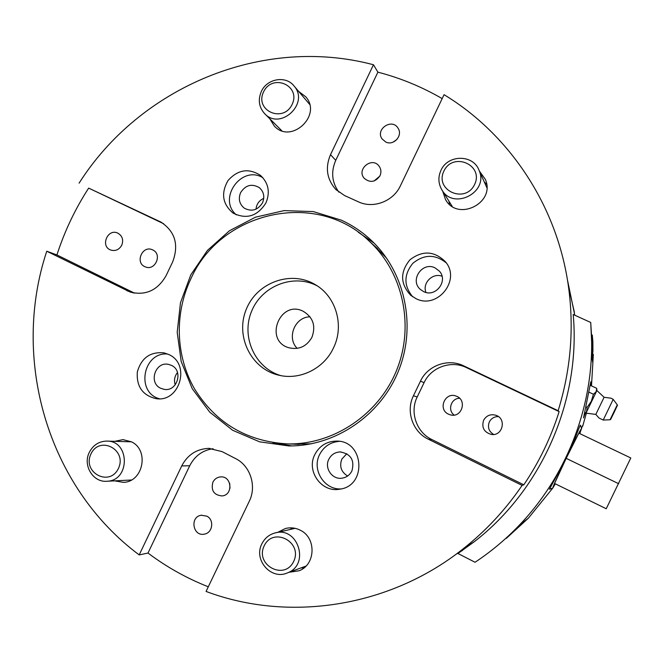<?xml version="1.0" encoding="UTF-8"?>
<svg xmlns="http://www.w3.org/2000/svg" width="664" height="664" viewBox="0 0 664 664"><rect width="100%" height="100%" fill="white"/><g stroke="black" fill="none" stroke-linecap="round" stroke-linejoin="round"><path stroke-width="1" d="M584.826 413.929L586.619 411.406L587.067 407.414L591.292 401.322L593.425 394.25L596.114 391.76L596.729 388.581M584.494 414.153L586.005 413.132L596.894 390.54L596.712 388.415M585.955 406.883L587.067 407.414M588.935 392.15L593.425 394.25M590.13 385.244L596.704 388.315M603.211 420.055L613.187 399.371L617.271 404.808L610.05 419.764L603.211 420.055M585.997 413.132L595.824 414.411L604.091 397.271L611.187 398.217L613.304 399.454M261.326 91.524C257.856 99.783 258.918 107.103 264.496 113.486C280.05 130.982 309.764 103.542 294.094 86.029C285.935 75.281 266.969 78.535 261.326 91.524M263.558 91.914C272.34 73.007 301.265 85.54 292.118 104.447C283.179 123.438 254.395 110.647 263.558 91.914M484.264 181.928L486.637 184.293M449.561 204.404L448.914 201.134M440.954 170.374C438.049 176.865 438.24 183.164 441.527 189.257C452.649 210.862 489.202 192.684 479.093 170.407C473.407 154.239 447.768 154.322 440.954 170.374M443.909 171.055C453.047 151.475 484.131 164.938 474.594 184.517C465.281 204.188 434.364 190.443 443.909 171.055M89.341 452.3C82.519 465.315 93.109 482.761 107.045 481.242C130.385 480.645 129.895 440.348 106.638 441.095C98.911 441.344 93.143 445.079 89.341 452.3M90.976 453.919C99.683 435.177 127.471 449.752 118.408 468.477C109.552 487.301 81.904 472.461 90.976 453.919M303.904 567.944L301.149 567.869M290.143 529.482L292.409 527.913M261.882 543.816C253.233 559.852 271.244 580.461 287.487 572.866C310.437 564.549 297.713 525.664 274.63 533.076C268.895 534.752 264.646 538.338 261.882 543.816M264.189 545.825C273.244 526.419 303.099 542.073 293.662 561.462C284.433 580.95 254.744 565.014 264.189 545.825M558.142 410.726L559.13 411.622C550.888 437.759 539.11 462.161 523.805 484.82L522.111 485.409L428.38 439.236C412.659 431.874 405.621 411.215 413.431 395.794L420.453 381.194C427.616 365.449 448.125 358.087 463.671 365.847L558.142 410.726C570.799 369.74 574.227 328.306 568.442 286.416C557.312 205.923 509.545 134.36 444.058 94.678L400.409 185.795C393.345 201.35 373.284 208.961 358.51 201.864L344.574 195.565L335.851 189.489C326.821 179.297 325.045 167.685 330.506 154.654L373.475 64.757L377.899 72.16C400.392 77.995 421.823 86.818 442.174 98.612M456.043 554.257L462.393 550.497M506.325 538.363L528.37 518.169L518.816 525.705C505.503 539.558 490.92 551.742 475.05 562.259L457.969 553.51L474.436 541.6C542.114 489.194 580.975 399.952 573.198 314.495L590.719 322.472L592.172 345.952L592.006 357.705L592.778 362.635L592.72 343.305L592.13 343.031M574.783 315.217L567.421 279.776M208.305 586.802C186.576 578.211 166.473 566.965 147.997 553.046L139.191 554.913L181.72 465.937C187.597 454.765 196.619 448.914 208.786 448.374L222.075 451.611L235.629 458.608C250.32 465.763 256.902 486.156 249.274 501.279L206.072 591.441C288.425 622.442 389.079 607.643 462.866 549.062C485.766 531.026 505.511 509.803 522.111 485.409M46.762 251.224L56.921 254.934C64.566 231.263 75.148 208.986 88.669 188.111L160.812 222.017C175.08 231.421 179.048 244.667 172.706 261.774L166.083 275.684C157.6 290.4 145.632 295.862 130.177 292.06L46.762 251.224C10.981 358.809 47.144 486.363 139.191 554.913M373.475 64.757C261.948 35.134 139.789 87.449 79.082 183.164M555.328 483.832L552.763 488.106C552.954 486.488 557.42 476.578 566.151 458.351C575.215 439.734 580.361 429.774 581.589 428.471L579.655 433.55M566.193 458.351L578.842 433.169L630.8 457.969L606.24 508.749L554.556 483.458L566.193 458.351L618.657 483.707M549.452 489.21L566.151 458.351C574.401 441.452 580.162 424.362 580.386 425.159L580.402 425.192M528.37 518.169L552.747 488.106M591.823 334.839L592.288 335.054L592.861 341.487L592.935 351.472M592.288 335.054L592.72 343.305M584.934 413.855L583.54 417.913L590.802 381.758L590.528 385.435M500.365 543.144L497.626 545.468M579.788 433.617L580.485 431.6M581.556 428.388L582.353 425.906L582.668 426.288L582.286 426.105M582.668 426.288L586.387 413.099M591.499 385.884L593.342 354.418M518.816 525.705C565.554 477.258 592.454 409.447 591.649 342.159L590.719 322.472M310.005 316.819C294.907 316.869 286.408 337.835 297.198 348.384M311.922 337.32C306.494 346.683 298.7 350.127 288.533 347.662C263.683 340.258 280.108 299.398 303.174 311.25C313.126 317.301 316.039 325.991 311.922 337.32M333.411 348.077C323.899 368.653 299.871 380.455 278.78 375.185C251.1 368.993 235.106 336.241 246.203 309.49C256.711 282.499 290.923 269.916 315.192 284.599C336.084 296.401 344.624 325.709 333.411 348.077M317.126 285.81C293.339 273.311 261.591 285.935 251.515 311.474C240.957 336.814 254.943 367.981 280.714 375.592M190.751 279.063C220.44 211.293 316.33 189.207 369.458 241.372C403.015 272.506 414.626 325.584 396.74 369.964C378.928 414.377 333.809 444.664 288.035 443.925C247.199 441.676 216.041 423.341 194.56 388.921C175.595 356.004 174.275 313.806 190.751 279.063M375.094 246.452L386.672 258.238M311.391 443.809L294.152 444.158M229.678 483.342L230.018 488.148M212.887 482.18C214.513 479.051 217.012 477.3 220.398 476.918C231.761 475.548 233.554 494.946 222.133 495.933C213.899 495.145 210.82 490.563 212.887 482.18M459.604 398.292C451.163 398.143 447.245 410.203 454.159 415.075M448.507 414.187C437.427 409.348 445.195 391.37 456.292 396.167C467.456 399.919 461.862 418.121 450.532 414.909L448.507 414.187M379.783 176.151L374.064 180.982M379.957 175.811C375.351 182.26 370.105 183.09 364.229 178.301C356.087 169.328 372.139 156.223 379.111 166.183C381.169 169.154 381.451 172.366 379.957 175.811M152.712 249.938C162.672 254.204 155.11 271.352 145.258 266.837C134.584 262.961 142.37 244.792 152.537 249.855L152.712 249.938M121.753 245.223C119.047 249.838 115.312 251.415 110.539 249.971C100.056 246.112 107.817 228.126 117.81 233.13C122.375 235.844 123.687 239.87 121.753 245.223M396.906 139.49L393.022 142.187M385.85 142.071L382.099 138.959C374.952 129.223 392.225 117.727 398.134 128.318C403.04 135.572 393.702 146.005 385.85 142.071M498.415 416.602C494.315 416.552 491.285 418.32 489.343 421.906C487.384 427.218 488.82 431.401 493.634 434.464M483.616 420.262C486.388 415.539 490.439 413.863 495.784 415.232C506.906 418.511 502.681 436.522 491.277 434.422C483.981 432.222 481.433 427.5 483.616 420.262M206.811 516.152C214.364 519.688 212.787 532.694 204.628 534.072C193.008 537.085 189.406 516.824 201.25 515.247L206.811 516.152M263.757 198.345C259.143 200.487 256.553 204.097 255.997 209.177M262.902 177.744C241.596 164.547 217.194 198.768 236.351 214.862M240.592 192.66C238.119 198.959 239.372 204.138 244.369 208.214C251.764 211.99 257.815 210.181 262.521 202.777C264.919 196.793 263.849 191.747 259.3 187.63C251.781 183.33 245.547 185.007 240.592 192.66M265.974 202.852C257.524 216.24 246.568 219.659 233.122 213.127C222.457 204.114 220.772 193.241 228.067 180.483C237.895 169.577 248.701 167.884 260.487 175.396C268.48 182.949 270.314 192.103 265.974 202.852M442.016 276.241C432.621 272.514 422.113 283.105 425.939 292.426M446.283 262.911C435.152 254.022 423.989 254.179 412.784 263.384C403.72 274.664 403.679 285.794 412.676 296.767M435.011 267.849C422.354 261.309 409.464 280.249 420.329 289.396L423.615 291.604C435.526 297.879 448.615 280.872 439.352 271.111L435.011 267.849M415.88 298.584L410.684 295.256C400.201 283.852 399.96 272.024 409.962 259.782C422.578 250.195 434.414 250.867 445.469 261.807C461.289 280.05 437.194 309.897 415.88 298.584M346.815 453.711L341.844 459.098C339.221 466.344 341.138 471.979 347.612 476.005M339.395 441.344C330.44 442.083 323.833 446.49 319.591 454.583C311.64 469.664 324.239 489.99 341.072 488.928M351.903 470.95C354.783 460.185 350.866 453.844 340.151 451.918C335.038 452.201 331.261 454.649 328.821 459.264C324.156 468.062 332.183 479.765 341.885 478.196C346.417 477.516 349.754 475.1 351.903 470.95M314.819 454.566C319.508 445.76 326.754 441.269 336.565 441.095C364.129 440.514 367.25 485.973 339.727 489.185C321.617 492.904 306.038 471.05 314.819 454.566M177.504 372.504C174.582 376.231 173.819 380.339 175.23 384.838M167.76 354.045C143.092 351.546 135.464 392.507 159.493 398.773M160.605 388.241L164.224 389.378C177.197 391.843 183.596 370.744 171.503 365.399L168.59 364.403C155.442 361.125 148.221 382.663 160.605 388.241M168.963 354.601C190.892 364.212 179.745 402.591 156.131 398.666C142.602 395.429 136.336 386.514 137.332 371.923C141.382 357.863 150.321 351.513 164.141 352.883L168.963 354.601M377.899 72.16L335.735 160.348C330.788 171.81 331.851 182.426 338.914 192.186M559.13 411.622L466.485 367.615C451.238 359.988 431.119 367.209 424.088 382.647L417.208 396.956C409.547 412.087 416.452 432.339 431.874 439.56L523.805 484.82M213.111 448.706C202.57 450.258 194.776 455.944 189.73 465.746L147.997 553.046M163.668 223.743L88.669 188.111M56.921 254.934L134.518 293.139M272.962 442.68L291.753 445.909M374.048 243.049L358.319 232.275M341.279 220.141C352.368 225.229 362.395 231.993 371.375 240.443C405.106 272.157 416.668 325.817 398.583 370.711C380.572 415.623 335.079 446.366 288.774 445.934L259.566 441.817L232.649 430.272L209.741 412.145L192.245 388.697L181.189 361.482L177.197 332.241L180.467 302.784L190.751 274.946L207.417 250.419L229.462 230.74L255.557 217.161L284.092 210.612L313.3 211.584L341.279 220.141M114.731 441.336L122.965 439.634L131.422 441.809C149.5 450.084 143.258 481.948 123.446 482.354L114.573 480.861M298.642 91.4L305.838 96.869C322.422 115.544 290.915 144.561 274.315 126.044L269.825 118.806M479.4 171.096L485.359 179.396C495.892 203.018 457.33 222.116 445.428 199.366L442.68 191.116M277.718 532.362L285.387 528.511C290.533 527.224 295.505 527.805 300.319 530.237C316.504 537.782 315.74 564.682 299.107 570.774L289.097 572.277M613.968 412.701C609.76 421.291 609.784 421.125 614.042 412.203C618.25 403.612 618.226 403.778 613.968 412.701M330.506 154.654L335.735 160.348M420.453 381.194L424.088 382.647M463.671 365.847L466.485 367.615M413.431 395.794L417.208 396.956M428.38 439.236L431.874 439.56M181.72 465.937L189.73 465.746M126.899 290.707L133.356 292.924M159.85 221.527L161.701 222.498M617.271 404.808C616.773 407.563 619.678 400.326 613.27 413.821C608.954 422.686 611.469 418.345 610.05 419.764M595.824 414.402L598.994 418.005L603.352 420.096M596.886 390.532L604.091 397.271M309.598 104.331L294.094 86.029M281.76 130.725L264.828 113.818M486.828 187.621L479.093 170.407M452.184 206.388L442.207 190.36M131.464 441.826L107.186 441.112M131.356 480.006L107.045 481.242M295.098 528.328L275.958 532.769M305.963 566.101L287.487 572.866M462.866 549.062L474.436 541.6M568.442 286.416L574.393 312.296M552.763 488.106L549.427 489.219M581.589 428.471L580.386 425.159M592.172 345.952L591.649 342.159M288.035 443.925L299.132 444.341M369.458 241.372L377.725 248.826M201.673 515.189L201.25 515.247M411.315 295.771L410.684 295.256M337.793 441.162L336.565 441.095M340.881 451.927L340.151 451.918M335.851 189.489L336.507 190.136M208.786 448.374L209.899 448.399M122.965 439.634L123.537 439.659M445.428 199.366L446.15 200.528M285.387 528.511L286.782 528.195"/></g></svg>
